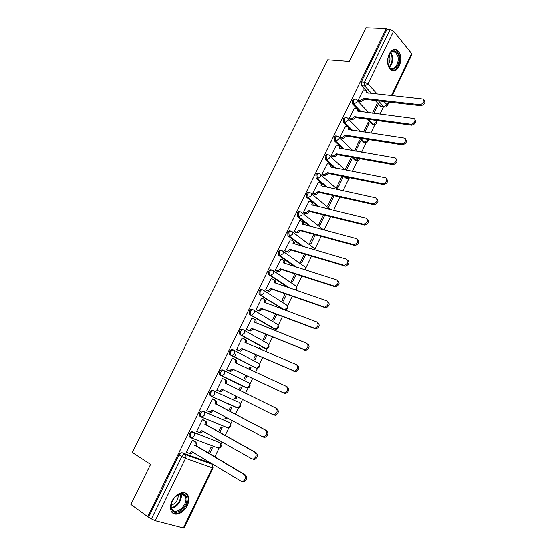 <?xml version="1.0" encoding="UTF-8"?>
<svg xmlns="http://www.w3.org/2000/svg" width="556" height="556" viewBox="0 0 556 556"><rect width="100%" height="100%" fill="white"/><g stroke="black" fill="none" stroke-linecap="round" stroke-linejoin="round"><path stroke-width="0.83" d="M219.071 442.374L192.557 431.894C191.32 431.602 190.242 432.241 189.325 433.826L189.137 436.495L189.944 437.259M228.662 422.171L202.711 411.099C201.487 410.773 200.424 411.391 199.521 412.955L199.361 415.693L200.118 416.416M238.183 402.127L212.788 390.465C211.586 390.103 210.536 390.701 209.64 392.251L209.494 395.052L211.085 396.192M220.225 375.224L246.232 387.81L221.239 375.71L222.15 375.842L224.374 373.979C225.041 372.332 224.846 371.165 223.797 370.47L222.782 369.99C221.601 369.601 220.565 370.178 219.676 371.707L219.557 374.577L220.225 375.224L221.239 375.71L220.572 375.071L220.69 372.2C221.58 370.657 222.615 370.087 223.797 370.47L248.678 382.736C249.72 383.425 249.929 384.564 249.303 386.163L247.128 387.949C250.089 387.532 250.832 386.017 249.373 383.397M233.548 350.051L232.693 349.675C231.532 349.258 230.511 349.807 229.635 351.329L229.545 354.269L231.185 355.333L230.566 354.728L230.657 351.788C231.539 350.266 232.561 349.71 233.722 350.127C234.785 350.787 234.986 351.934 234.326 353.567L232.033 355.451L231.185 355.333L256.58 368.197L230.163 354.867M243.257 329.812L242.534 329.513C241.394 329.069 240.387 329.604 239.511 331.105L239.448 334.114L241.054 335.101L240.484 334.552L240.546 331.536C241.422 330.028 242.43 329.5 243.57 329.944C244.64 330.57 244.849 331.696 244.202 333.308L241.832 335.212L241.054 335.101L265.191 348.473L265.963 348.591L268.277 346.763C268.889 345.2 268.666 344.101 267.603 343.476L243.875 330.118M252.89 309.741L252.299 309.511C251.173 309.039 250.179 309.546 249.317 311.04L249.283 314.126L250.846 315.037L250.325 314.529L250.36 311.443C251.229 309.949 252.222 309.442 253.341 309.914C254.419 310.512 254.641 311.61 253.995 313.216L251.555 315.141L250.846 315.037L274.567 329.027L275.262 329.138L277.652 327.289C278.264 325.74 278.028 324.662 276.957 324.065L253.765 310.172M262.453 289.836L261.987 289.669C260.882 289.169 259.902 289.655 259.047 291.129L259.047 294.284L260.562 295.125L260.097 294.666L260.097 291.504C260.952 290.03 261.939 289.537 263.037 290.044C264.128 290.607 264.357 291.685 263.718 293.269L261.195 295.215L260.562 295.125L283.866 309.727L284.498 309.824L286.959 307.961C287.563 306.419 287.327 305.369 286.243 304.799L263.579 290.385M271.94 270.084L271.599 269.973C270.515 269.445 269.549 269.91 268.701 271.37L268.729 274.601L270.202 275.366L269.785 274.963L269.757 271.724C270.605 270.258 271.578 269.792 272.662 270.32C273.76 270.855 273.997 271.912 273.364 273.482L270.765 275.442L270.202 275.366L289.141 287.938M281.357 250.492L281.141 250.429C280.078 249.873 279.119 250.318 278.278 251.764L278.702 255.426L279.772 255.753L279.348 252.09C280.189 250.638 281.141 250.193 282.212 250.749C283.317 251.256 283.56 252.292 282.935 253.849L279.772 255.753L295.716 266.95M290.712 231.06L290.607 231.032C289.558 230.448 288.62 230.872 287.786 232.304L287.883 235.695L289.266 236.293L288.863 232.603C289.697 231.171 290.635 230.747 291.685 231.331C292.803 231.81 293.054 232.818 292.435 234.361L289.266 236.293L303.069 246.523M299.997 211.78C298.968 211.176 298.044 211.579 297.217 212.997L297.356 216.465L298.683 216.986L298.301 213.275C299.128 211.85 300.059 211.447 301.088 212.058C302.214 212.503 302.471 213.497 301.866 215.019L298.683 216.986L310.887 226.507M309.275 192.633C308.274 192.063 307.378 192.459 306.578 193.835L306.752 197.38L308.038 197.818L307.67 194.086C308.49 192.675 309.407 192.293 310.422 192.925C311.555 193.349 311.819 194.315 311.221 195.83L308.038 197.818L318.977 206.804M318.491 173.639C317.511 173.09 316.635 173.486 315.871 174.813L316.218 178.566L317.316 178.796L316.969 175.043C317.782 173.646 318.692 173.284 319.686 173.945C320.826 174.341 321.097 175.286 320.506 176.787L317.316 178.796L327.248 187.365M327.63 154.783C326.678 154.262 325.83 154.644 325.093 155.937L325.343 159.635L326.525 159.919L326.198 156.139C327.004 154.763 327.901 154.415 328.881 155.103C330.028 155.471 330.306 156.396 329.715 157.883L326.525 159.919L335.629 168.155M336.707 136.074C335.782 135.574 334.962 135.949 334.246 137.207L334.559 141.002L335.671 141.182L335.358 137.388C336.158 136.018 337.04 135.692 337.999 136.401C339.16 136.741 339.445 137.645 338.861 139.118L335.699 141.189L344.074 149.147M345.721 117.504L343.33 118.616L343.622 122.424L344.741 122.584L344.449 118.769C345.22 117.448 346.068 117.121 347.007 117.796L347.125 117.851C348.237 118.192 348.508 119.074 347.938 120.499L344.741 122.584L352.546 130.333M354.665 99.072L352.351 100.156L352.622 103.993L353.748 104.125L353.477 100.288C354.207 99.01 355.034 98.69 355.944 99.316L356.188 99.441C357.251 99.788 357.508 100.65 356.952 102.012L353.748 104.125L361.039 111.686M399.229 66.171C401.745 59.499 401.168 54.217 397.484 50.332C394.364 48.448 391.577 49.72 389.11 54.147C386.608 60.778 387.143 66.046 390.736 69.938C393.919 71.932 396.748 70.675 399.229 66.171M187.268 505.557C188.977 501.832 189.262 498.572 188.136 495.778C185.787 489.648 175.814 492.804 172.061 501.067C170.358 504.744 170.046 507.975 171.109 510.755C173.472 517.149 183.605 513.758 187.268 505.557M293.547 239.469L294.082 239.622M211.447 463.968L211.641 463.572M214.811 456.99L219.099 448.073M220.989 444.154L222.011 442.027M225.124 435.563L228.829 427.877M230.705 423.992L232.304 420.663M235.362 414.317L238.489 407.826M240.338 403.976L242.513 399.465M245.516 393.238L248.066 387.935M249.908 384.12L252.626 378.476M255.614 372.27L257.574 368.19M259.402 364.402L262.64 357.682M265.636 351.461L267.012 348.598M268.826 344.838L272.579 337.047M275.574 330.82L276.381 329.159M278.181 325.42L282.434 316.586M285.436 310.345L285.673 309.859M287.466 306.141L292.213 296.279M296.682 287L301.915 276.13M305.828 268.006L311.541 256.142M314.911 249.151L321.097 236.314M324.127 230.017L330.577 216.631M333.607 210.328L339.98 197.102M343.024 190.791L348.82 178.74M352.358 171.401L357.584 160.559M361.629 152.163L366.279 142.51M370.824 133.065L374.904 124.586M376.676 120.909L376.885 120.471M379.95 114.119L383.459 106.828M182.326 452.862L208.973 462.481L211.746 464.149L185.099 454.551L182.326 452.862C181.061 452.598 179.97 453.265 179.046 454.864L181.819 456.566C182.743 454.961 183.834 454.287 185.099 454.551C186.114 455.378 186.274 456.65 185.579 458.366L155.235 520.673L151.427 518.859L181.819 456.566L185.579 458.366L212.281 467.86L213.038 468.006L212.489 464.83M130.896 504.41L147.701 516.628L386.253 28.585L365.89 27.8L349.293 61.459L327.713 59.826L132.314 452.501L150.606 464.427L130.896 504.41M213.038 468.006L184.126 528.11L155.235 520.673M147.701 516.628L151.427 518.859M382.236 106.571L380.825 106.509L375.203 100.448M368.406 93.095L367.447 92.06M365.723 90.197L361.56 85.693L364.75 86.013L364.5 82.149L390.173 29.531L393.599 31.247L411.614 53.557L411.892 54.571L392.133 95.653M390.173 29.531L386.92 29.405L386.253 28.585M363.318 89.905L358.064 100.275L359.169 101.261M364.84 132.168L369.121 123.314L367.704 123.112M369.121 123.314L368.107 122.271L363.429 131.96M354.429 108.156L349.126 118.602L350.259 119.561M355.68 151.142L360.434 141.3L359.023 141.071M360.434 141.3L359.405 140.286L354.575 150.947M345.478 126.539L340.133 137.061L341.273 137.999M351.684 159.419L350.634 158.432L345.547 168.961L346.61 169.927L351.684 159.419L350.28 159.162M336.463 145.06L331.063 155.666L332.231 156.57M342.871 177.67L341.801 176.711L336.679 187.316L337.756 188.255L342.871 177.67L341.474 177.385M327.38 163.721L321.931 174.403L323.112 175.286M332.731 195.476L327.741 205.803L328.839 206.721L333.996 196.053L332.606 195.74M333.996 196.053L333.53 195.649M318.227 182.528L312.729 193.28L313.931 194.141M309.011 201.474L303.458 212.302L304.674 213.136M323.377 214.838L318.741 224.429L319.86 225.319L324.753 215.186M299.726 220.558L294.117 231.47L295.354 232.276M313.945 234.354L309.678 243.194L310.811 244.049L315.315 234.729M290.378 239.796L284.7 250.784L285.958 251.562M304.445 254.022L300.539 262.098L301.7 262.925L305.8 254.433M280.968 259.186L275.22 270.244L276.499 270.994M294.861 273.844L291.337 281.141L292.519 281.941L296.216 274.282M271.495 278.723L271.182 278.521L265.657 289.85L266.956 290.573M285.214 293.818L282.066 300.33L283.261 301.095L286.548 294.291M261.973 298.426L261.591 298.19L256.031 309.609L257.345 310.304M275.484 313.945L272.725 319.658L273.941 320.395L276.812 314.453M269.896 328.554L268.666 328.061M252.417 318.303L251.931 318.018L246.322 329.527L247.663 330.188M265.678 334.239L263.315 339.139L264.552 339.841L266.998 334.775M260.09 349.092L260.555 348.112L259.249 347.549M260.555 348.112L259.311 347.424L258.776 348.529M242.896 338.382L242.194 337.992L236.543 349.592L237.905 350.224M255.795 354.686L253.828 358.759L255.093 359.433L257.108 355.256M250.11 369.747L251.069 367.766L249.762 367.175M251.069 367.766L249.797 367.113L248.81 369.156M228.064 370.414L226.688 369.816L232.38 358.127L234.396 359.127C235.452 359.802 235.654 360.948 235 362.582L236.091 363.325M245.835 375.3L244.272 378.539L245.557 379.171L247.135 375.905M240.06 390.562L241.506 387.567L240.206 386.948L238.767 389.93M223.818 379.136L222.49 378.421L216.75 390.194L219.759 391.285L222.032 389.242L272.822 414.595L274.212 414.769C277.416 412.872 277.979 410.662 275.894 408.125L225.069 382.994C225.729 381.346 225.541 380.172 224.492 379.47L225.666 380.033C226.716 380.735 226.911 381.909 226.25 383.557L277.062 408.681C279.147 411.218 278.591 413.428 275.38 415.311L272.926 414.644M235.786 396.108L234.646 398.457L235.952 399.062L234.667 398.416M229.948 411.489L231.866 407.527L230.552 406.936L228.669 410.821M213.872 399.555L212.524 398.867L206.742 410.738L207.603 411.106M225.632 417.111L224.944 418.536L226.271 419.106L224.999 418.425M206.603 419.12L205.47 418.501M219.766 432.589L222.157 427.633L220.815 427.077L218.494 431.88M203.85 420.134L202.481 419.474L196.65 431.442L197.234 431.671M215.401 438.288L215.165 438.767L216.52 439.303L215.255 438.587M209.494 453.856L212.371 447.893L211.009 447.372L208.236 453.112M193.745 440.873L192.355 440.248L186.475 452.306L186.934 452.473M235.793 354.332L234.472 357.035M264.406 348.139L240.018 334.67M273.893 328.763L249.804 314.626M283.31 309.518L259.513 294.743M288.091 287.577L269.146 275.005M294.659 266.616L278.702 255.426M302.005 246.211L288.189 235.994M309.81 226.222L297.606 216.701M317.893 206.54L306.947 197.561M338.395 196.852L336.95 196.421M326.157 187.129L316.218 178.566M347.236 178.566L346.013 178.316L344.227 176.697M334.531 167.94L325.427 159.711M356.035 160.399L354.777 160.135L351.753 157.272M342.962 148.959L334.559 141.002M364.764 142.364L363.506 142.121L359.454 138.11M351.434 130.167L343.622 122.424M373.437 124.461L372.2 124.252L367.287 119.172M359.92 111.547L358.349 109.921M357.14 108.663L352.622 103.993M373.931 113.348L377.746 105.452L376.315 105.286M377.746 105.452L376.753 104.382L372.513 113.167M226.271 419.106L226.911 417.792M235.952 399.062L237.071 396.748M216.256 447.378L216.625 447.462M225.979 427.21L226.57 427.314M235.633 407.194L236.369 407.298M245.272 387.351L246.065 387.435M255.093 367.731L255.663 367.718M264.684 348.195L265.17 348.153M274.164 328.791L274.594 328.742M283.56 309.532L283.935 309.47M148.737 516.906L179.046 454.864M209.397 462.731L208.973 462.481M386.92 29.405L361.303 81.836L361.56 85.693M358.064 100.282L360.309 100.546L363.596 98.259L364.416 99.399L361.219 101.498L358.974 101.241M366.557 91.149L367.44 92.991M424.158 100.149C425.75 102.77 424.617 104.611 420.753 105.675L364.5 99.218M363.596 98.259L419.884 104.667C424.054 103.312 425.048 101.421 422.873 98.982L366.307 92.685C366.849 91.358 366.606 90.51 365.577 90.155L363.124 89.891M349.133 118.602L351.364 118.908L354.652 116.642L355.486 117.761L352.295 119.846L350.058 119.533M357.626 109.407L358.523 111.367M414.873 119.589C416.52 122.257 415.401 124.12 411.51 125.169L355.569 117.587M354.652 116.642L410.62 124.183C413.866 124.78 416.805 118.935 413.518 118.442L357.383 111.033C357.939 109.65 357.675 108.781 356.591 108.434L354.235 108.135M340.133 137.061L342.357 137.415L345.637 135.171L346.485 136.262L343.302 138.319L341.071 137.964M348.626 127.804L349.536 129.882M405.512 139.174C407.228 141.898 406.123 143.775 402.19 144.817L346.576 136.088M342.357 137.415L343.302 138.319L342.357 137.415M345.637 135.171L401.286 143.858C404.58 144.532 407.499 138.472 404.094 138.048L348.39 129.513C348.959 128.082 348.681 127.185 347.549 126.844L345.276 126.511M398.77 56.107C401.46 66.532 390.242 75.123 387.935 64.246L387.928 57.984L389.019 54.808C393.009 49.234 396.261 49.665 398.77 56.107M388.116 64.92L390.09 67.915C394.107 71.453 399.646 63.162 397.853 56.371L395.497 52.222C393.182 50.777 391.042 51.597 389.082 54.69M389.026 54.794L389.742 56.691C390.319 59.812 389.763 62.522 388.088 64.816M392.355 70.779C397.985 69.382 400.383 64.294 399.569 55.51L396.63 50.346L394.392 49.463M186.114 495.938C190.84 503.576 176.12 518.122 171.86 509.845C170.616 507.399 170.789 504.431 172.374 500.928C174.501 496.89 177.294 494.451 180.763 493.61C183.202 493.221 184.981 493.999 186.114 495.938M171.915 501.992L171.957 509.018C175.752 516.482 189.109 503.847 185.329 496.522L185.148 496.154C184.099 494.36 182.444 493.645 180.193 493.999L175.543 496.536M178.198 494.68C178.386 499.872 176.057 503.382 171.206 505.195M172.36 512.639C178.817 517.824 191.466 503.097 187.372 495.354L185.391 492.97M331.07 155.652L333.357 156.069L336.554 153.838L337.513 154.728L334.323 156.952L332.015 156.535M339.549 146.332L340.474 148.528M396.074 158.912C397.867 161.615 396.81 163.52 392.904 164.639L337.513 154.728M336.554 153.838L391.98 163.707C395.288 164.298 398.04 158.245 394.656 157.828L339.327 148.139C339.911 146.666 339.626 145.755 338.465 145.401L336.248 145.026M321.938 174.389L324.294 174.862L327.408 172.645L328.381 173.507L325.267 175.717L322.89 175.237M330.41 164.993L331.348 167.321M386.552 178.81C388.435 181.471 387.435 183.41 383.557 184.613L328.381 173.507M327.408 172.645L382.611 183.716C385.899 184.21 388.491 178.247 385.197 177.774L330.201 166.904C330.785 165.417 330.507 164.479 329.36 164.103L327.157 163.679M312.736 193.266L315.155 193.794L318.192 191.591L319.179 192.425L316.149 194.628L313.695 194.086M321.194 183.8L322.153 186.26M376.961 198.86C378.921 201.487 377.976 203.454 374.125 204.754L319.179 192.425M318.192 191.591L373.166 203.885C377.232 202.342 378.066 200.341 375.654 197.873L321 185.808C321.597 184.307 321.326 183.348 320.186 182.945L317.997 182.479M303.472 212.281L305.946 212.872L308.9 210.682L309.914 211.495L306.961 213.678L304.424 213.073M311.902 202.718L311.944 202.752C312.972 203.114 313.285 203.976 312.882 205.338M367.28 219.071C369.323 221.663 368.44 223.658 364.625 225.055L309.914 211.495M308.9 210.682L363.645 224.214C367.62 222.629 368.419 220.607 366.043 218.14L311.735 204.851C312.34 203.336 312.069 202.363 310.943 201.932L308.768 201.411M294.131 231.442L296.668 232.095L299.545 229.92L300.574 230.698L297.703 232.874L295.083 232.2M302.513 221.747L302.652 221.851C303.687 222.254 303.986 223.158 303.548 224.554M357.522 239.441C359.656 241.992 358.828 244.014 355.041 245.516L300.574 230.698M299.545 229.92L354.04 244.703C357.932 243.083 358.703 241.033 356.347 238.573L302.401 224.047C303.006 222.518 302.749 221.517 301.623 221.059L299.469 220.496M284.721 250.749L287.32 251.465L290.114 249.303L291.163 250.061L288.369 252.215L285.666 251.472M293.047 240.929L293.283 241.102C294.332 241.54 294.617 242.479 294.131 243.924M347.681 259.979C349.898 262.488 349.133 264.538 345.38 266.136L291.163 250.061M290.114 249.303L344.359 265.358C348.16 263.697 348.897 261.633 346.576 259.165L292.991 243.382C293.603 241.839 293.353 240.824 292.241 240.331L290.093 239.719M275.234 270.202L277.896 270.98L280.613 268.833L281.677 269.563L278.966 271.703L276.165 270.883M283.497 260.25L283.845 260.493C284.901 260.972 285.172 261.959 284.644 263.447M337.763 280.683C340.057 283.15 339.348 285.235 335.636 286.931L281.677 269.563M280.613 268.833L334.594 286.187C338.305 284.484 339.021 282.399 336.721 279.925L283.511 262.87C284.13 261.313 283.887 260.271 282.782 259.756L280.655 259.089M265.678 289.808L268.402 290.642L271.036 288.515L272.12 289.217L269.486 291.344L266.574 290.434M273.865 279.731L274.33 280.036C275.401 280.558 275.651 281.586 275.088 283.115M327.852 301.581C330.111 304.056 329.437 306.161 325.809 307.892L272.12 289.217M271.036 288.515L324.746 307.176C328.374 305.439 329.055 303.333 326.789 300.859L273.955 282.504C274.588 280.933 274.351 279.87 273.253 279.32L271.14 278.605M256.052 309.567L258.825 310.463L261.383 308.351L262.495 309.025L259.937 311.131L256.879 310.123M264.156 299.357L264.753 299.726C265.824 300.296 266.06 301.366 265.448 302.937M317.858 322.647C320.089 325.135 319.436 327.255 315.898 329.027L262.495 309.025M261.383 308.351L314.814 328.346C318.352 326.574 319.005 324.447 316.781 321.959L264.329 302.29C264.969 300.706 264.739 299.621 263.655 299.045L261.556 298.273M246.35 329.472L249.178 330.431L251.66 328.339L252.785 328.978L250.304 331.07L247.038 329.93M254.363 319.144L255.093 319.575C256.17 320.18 256.385 321.285 255.753 322.89L255.739 322.904M307.788 343.893C309.977 346.388 309.351 348.529 305.904 350.329L252.785 328.978M251.66 328.339L304.792 349.682C308.246 347.875 308.879 345.728 306.683 343.233L254.627 322.237C255.273 320.631 255.051 319.526 253.974 318.915L251.896 318.095M236.571 349.536L239.448 350.558L241.86 348.48L243.007 349.092L240.595 351.17L236.898 349.78M244.487 339.09L245.363 339.57C246.426 340.209 246.642 341.342 245.995 342.955L245.954 343.038M297.627 365.313C299.788 367.815 299.184 369.983 295.82 371.811L243.007 349.092M241.86 348.48L294.687 371.2C298.058 369.365 298.662 367.189 296.501 364.687L244.855 342.329C245.502 340.717 245.293 339.584 244.223 338.945L242.159 338.069M226.716 369.754L229.642 370.838L231.984 368.781L233.054 369.559L230.809 371.422L226.702 369.775M234.528 359.197L235.549 359.725C236.613 360.399 236.814 361.546 236.161 363.179M286.409 386.406L287.389 386.906C289.509 389.422 288.932 391.612 285.645 393.474L284.352 393.307L233.152 369.365M231.984 368.781L283.199 392.731L284.491 392.89C287.786 391.028 288.362 388.839 286.243 386.316L235 362.582M223.199 389.825L220.947 391.834L218.897 391.188M222.463 378.476L225.666 380.033M222.463 378.483L224.492 379.47M224.971 383.195L226.153 383.758M206.776 410.662L209.793 411.885L211.996 409.862L262.362 436.641L263.836 436.828C266.97 434.91 267.505 432.672 265.455 430.122L215.061 403.566C215.728 401.905 215.547 400.702 214.512 399.966L215.707 400.508C216.743 401.237 216.93 402.44 216.263 404.101L266.644 430.643C268.701 433.187 268.159 435.424 265.031 437.336L263.558 437.155M213.156 410.481L211.002 412.406L209.014 411.836M212.635 398.916L215.707 400.508M212.496 398.93L214.512 399.966M214.963 403.767L216.166 404.295M196.685 431.359L199.743 432.651L201.891 430.65L251.812 458.874L253.362 459.075C256.427 457.129 256.948 454.871 254.933 452.299L204.976 424.304C205.65 422.623 205.477 421.399 204.448 420.628L205.664 421.135C206.693 421.907 206.874 423.123 206.2 424.805L256.149 452.786C258.165 455.35 257.643 457.609 254.585 459.548L253.036 459.346M203.037 431.296L200.973 433.138L199.903 432.978M203.176 419.766L205.664 421.135M202.453 419.53L204.448 420.628M204.879 424.506L206.102 425.006M186.517 452.223L189.61 453.585L191.695 451.597L241.172 481.294L242.798 481.51C245.794 479.536 246.301 477.257 244.32 474.664L194.808 445.203C195.49 443.507 195.323 442.256 194.308 441.457L195.545 441.93C196.567 442.729 196.734 443.98 196.053 445.669L245.557 475.116C247.538 477.701 247.031 479.981 244.042 481.948L242.416 481.732M193.266 440.595L195.545 441.93M192.835 452.285L190.868 454.037L189.742 453.863M192.327 440.296L194.308 441.457M194.711 445.405L195.955 445.87M218.042 448.011L190.93 437.829L190.131 437.072L190.319 434.396C191.229 432.811 192.306 432.172 193.551 432.464L218.758 442.194M192.557 431.894L193.551 432.464C194.565 433.256 194.732 434.5 194.051 436.196L192.022 437.996L189.137 436.495M227.807 427.828L201.112 416.965L200.355 416.235L200.521 413.504C201.425 411.933 202.488 411.308 203.711 411.635L228.467 422.06M202.711 411.099L203.711 411.635C204.74 412.392 204.914 413.615 204.24 415.29L202.148 417.111L199.361 415.693M237.481 407.798L211.217 396.254L210.502 395.573L210.648 392.765C211.544 391.215 212.594 390.618 213.796 390.972L238.1 402.085M212.788 390.465L213.796 390.972C214.831 391.695 215.019 392.89 214.345 394.551L212.19 396.4L209.494 395.052M183.299 528.103L212.281 467.86C212.941 466.199 212.76 464.962 211.746 464.149M380.693 106.391L383.848 106.766L378.365 100.81M371.582 93.436L364.75 86.013L367.968 83.873L377.246 94.047M384.008 101.456L386.997 104.73L388.331 101.956M391.396 95.576L411.614 53.557M393.599 31.247L367.968 83.873L364.5 82.149L361.303 81.836M236.641 407.708L211.356 396.317M233.895 350.217L258.172 363.033C259.228 363.687 259.45 364.805 258.825 366.39L256.58 368.197C259.534 367.857 260.312 366.369 258.915 363.735M264.163 348.035L266.081 348.612M273.524 328.617L275.505 329.18M282.823 309.338L284.86 309.887M273.309 270.758L295.458 285.673C296.55 286.215 296.8 287.25 296.202 288.772L295.222 290.024M282.955 251.277L304.612 266.692C305.71 267.207 305.96 268.221 305.369 269.729L305.251 269.966M292.519 231.949L313.688 247.851L314.765 249.922M301.998 212.774L323.62 229.885M311.402 193.738L330.424 209.563M337.179 196.622L338.034 196.664M320.722 174.848L337.638 189.617M346.013 178.316L347.104 178.532L345.318 176.919M329.965 156.104L345.151 169.997M354.777 160.135L355.875 160.336L352.851 157.473M339.132 137.492L352.865 150.655M363.478 142.093L364.583 142.266L360.566 138.284M372.117 124.176L373.229 124.329L368.399 119.325M374.501 124.634L373.229 124.329L376.356 122.32L376.454 120.416M365.834 142.551L364.583 142.266L367.711 140.279L367.975 139.445M357.112 160.608L355.875 160.336L358.905 158.557M348.32 178.789L347.104 178.532L349.363 177.732M339.459 197.102L338.986 196.88M247.072 387.921L219.557 374.577M239.754 403.204C241.283 405.81 240.567 407.36 237.6 407.854L239.705 406.082C240.345 404.469 240.143 403.308 239.108 402.593M230.128 423.22C231.643 425.806 230.935 427.369 228.002 427.911L230.045 426.153C230.684 424.527 230.49 423.345 229.461 422.595M220.447 443.41C221.913 445.981 221.205 447.552 218.32 448.115L220.301 446.385C220.947 444.744 220.767 443.535 219.745 442.757M385.134 107.086L383.848 106.766L386.997 104.73L387.323 105.64L389.061 102.04M363.506 98.433L364.416 99.399M360.309 100.546L361.219 101.498M419.884 104.667L420.753 105.675M354.561 116.823L355.486 117.761M351.364 118.908L352.295 119.846M410.62 124.183L411.51 125.169M345.547 135.351L346.485 136.262M401.286 143.858L402.19 144.817M390.812 52.549L392.466 56.01C393.238 60.75 392.216 64.503 389.422 67.269M389.061 66.803C391.619 64.079 392.529 60.507 391.792 56.1L390.368 52.959M180.915 493.909C183 498.961 177.003 508.052 171.526 508.052M171.366 507.461C176.551 507.274 182.125 498.843 180.318 493.978M336.47 154.019L337.422 154.909M333.28 156.055L334.239 156.938M391.876 163.693L392.8 164.618M327.317 172.826L328.29 173.687M324.134 174.834L325.114 175.696M382.389 183.682L383.334 184.585M318.101 191.771L319.095 192.612M314.918 193.759L315.912 194.593M372.826 203.837L373.792 204.705M308.809 210.863L309.824 211.676M305.633 212.823L306.648 213.629M311.735 204.851L312.097 205.143M363.186 224.151L364.173 224.985M299.455 230.101L300.483 230.886M296.279 232.04L297.314 232.818M302.401 224.047L302.811 224.36M353.47 244.626L354.478 245.432M290.024 249.484L291.073 250.242M286.854 251.395L287.904 252.146M292.991 243.382L293.471 243.736M343.677 265.268L344.699 266.046M280.516 269.021L281.586 269.75M277.354 270.897L278.424 271.627M283.511 262.87L284.081 263.266M333.802 286.076L334.851 286.826M270.946 288.703L272.03 289.405M267.784 290.559L268.875 291.254M273.955 282.504L274.664 282.969M323.849 307.058L324.912 307.774M261.292 308.538L262.397 309.212M258.144 310.366L259.249 311.033M264.329 302.29L265.24 302.853M313.813 328.214L314.898 328.895M251.569 328.526L252.695 329.173M248.421 330.327L249.547 330.966M254.627 322.237L255.753 322.89M303.687 349.543L304.799 350.19M241.77 348.675L242.909 349.286M238.628 350.44L239.775 351.051M244.855 342.329L245.995 342.955M293.485 371.047L294.617 371.658M231.887 368.975L233.054 369.559M228.752 370.713L229.92 371.29M283.199 392.731L284.352 393.307M221.934 389.443L223.123 389.992M225.069 382.994L226.25 383.557M275.894 408.125L277.062 408.681M211.905 410.064L213.108 410.585M215.061 403.566L216.263 404.101M265.455 430.122L266.644 430.643M201.786 430.851L203.016 431.338M204.976 424.304L206.2 424.805M254.933 452.299L256.149 452.786M191.598 451.799L192.717 452.209M194.808 445.203L196.053 445.669M244.32 474.664L245.557 475.116M187.316 495.236L188.136 495.778M372.2 124.252L373.305 124.405C376.19 124.752 377.281 123.536 376.586 120.742M357.223 100.525L368.816 112.687M363.506 142.121L364.611 142.301C367.016 142.836 368.239 141.905 368.28 139.493M334.538 140.981L335.699 141.189L344.101 149.154M325.343 159.635L326.636 159.933L335.741 168.176M316.086 178.434L317.504 178.823L327.449 187.407M306.752 197.38L308.295 197.86L319.276 206.874M297.356 216.465L299.024 217.035L311.29 226.612M287.883 235.695L289.676 236.356L303.611 246.683M278.341 255.072L280.259 255.823L296.411 267.165M268.729 274.601L270.765 275.442L290.03 288.244M259.047 294.284L284.498 309.824C287.445 309.692 288.314 308.288 287.111 305.619M249.283 314.126L275.262 329.138C278.209 328.937 279.049 327.505 277.785 324.85M239.448 334.114L265.963 348.591C268.909 348.32 269.716 346.868 268.388 344.22M229.545 354.269L256.58 368.197M348.216 118.949L360.788 131.564M352.879 157.473L355.903 160.343C357.689 160.92 358.912 160.364 359.572 158.675M345.429 176.94L347.208 178.552L350.273 177.92M338.236 196.713L339.876 197.081M315.196 250.047L314.661 248.761M305.946 270.188L305.55 267.575M295.938 290.267C297.161 289.183 297.3 287.938 296.362 286.528M380.825 106.509L383.981 106.891C385.44 107.343 386.552 106.926 387.323 105.64M391.632 51.979L395.497 52.222M181.381 493.895L185.329 496.522M180.193 493.999L180.763 493.61M333.357 156.069L334.323 156.952M391.98 163.707L392.904 164.639M324.294 174.862L325.267 175.717M382.611 183.716L383.557 184.613M315.155 193.794L316.149 194.628M373.166 203.885L374.125 204.754M305.946 212.872L306.961 213.678M363.645 224.214L364.625 225.055M296.668 232.095L297.703 232.874M354.04 244.703L355.041 245.516M287.32 251.465L288.369 252.215M344.359 265.358L345.38 266.136M277.896 270.98L278.966 271.703M334.594 286.187L335.636 286.931M268.402 290.642L269.486 291.344M324.746 307.176L325.809 307.892M258.825 310.463L259.937 311.131M314.814 328.346L315.898 329.027M249.178 330.431L250.304 331.07M304.792 349.682L305.904 350.329M239.448 350.558L240.595 351.17M294.687 371.2L295.82 371.811M229.642 370.838L230.809 371.422M284.491 392.89L285.645 393.474M219.759 391.285L220.947 391.834M274.212 414.769L275.38 415.311M209.793 411.885L211.002 412.406M263.836 436.828L265.031 437.336M199.743 432.651L200.973 433.138M253.362 459.075L254.585 459.548M189.61 453.585L190.868 454.037M242.798 481.51L244.042 481.948"/></g></svg>
